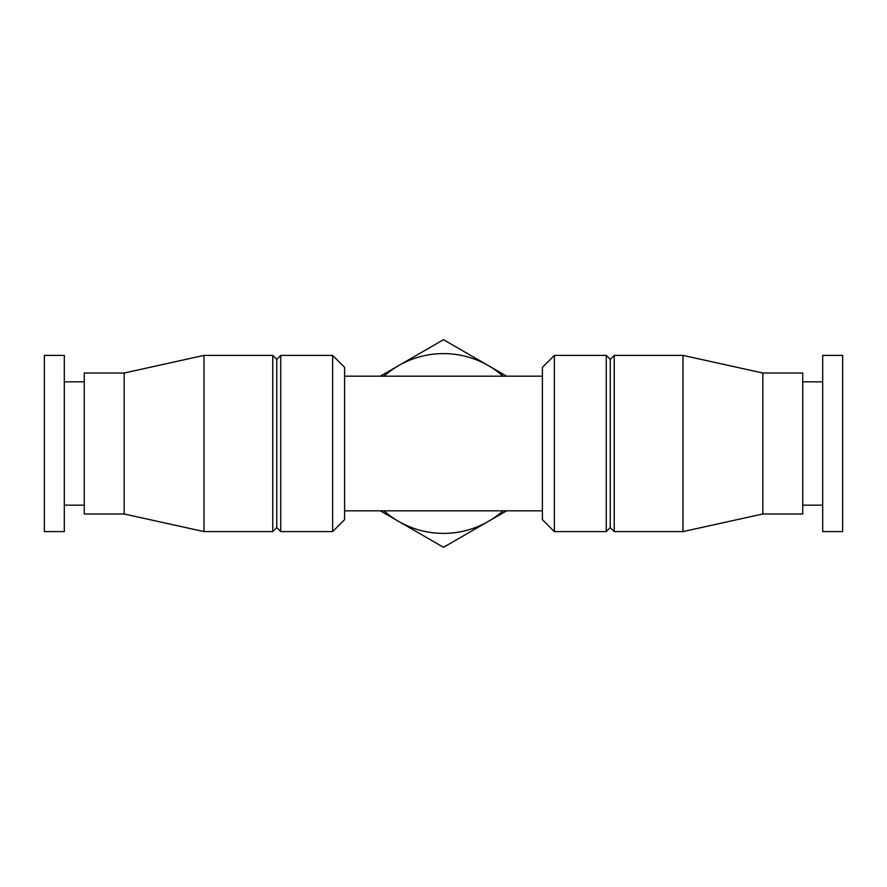<?xml version="1.0" encoding="UTF-8"?>
<svg xmlns="http://www.w3.org/2000/svg" width="887" height="887" viewBox="0 0 887 887"><rect width="100%" height="100%" fill="white"/><g stroke="black" fill="none" stroke-linecap="round" stroke-linejoin="round"><path stroke-width="1.33" d="M332.636 531.601L344.611 519.627L344.611 367.373L332.636 355.399L280.747 355.399L280.747 531.601L332.636 531.601L332.636 355.399M280.747 531.601L276.755 527.61L276.755 359.39L280.747 355.399M272.764 531.601L272.764 355.399L204.01 355.399L204.01 531.601L272.764 531.601L276.755 527.61M204.01 531.601L124.18 513.983L124.18 373.017L204.01 355.399M124.18 513.983L84.265 513.983L84.265 373.017L124.18 373.017M84.265 505.169L64.307 505.169M64.307 531.601L64.307 355.399L44.35 355.399L44.35 531.601L64.307 531.601M842.65 531.601L842.65 355.399L822.692 355.399L822.692 531.601L842.65 531.601M822.692 505.169L802.735 505.169M762.82 373.017L762.82 513.983L802.735 513.983L802.735 373.017L762.82 373.017L682.99 355.399L614.236 355.399L614.236 531.601L682.99 531.601L682.99 355.399M762.82 513.983L682.99 531.601M614.236 531.601L610.245 527.61L610.245 359.39L614.236 355.399M606.253 531.601L606.253 355.399L554.364 355.399L554.364 531.601L606.253 531.601L610.245 527.61M554.364 531.601L542.389 519.627L542.389 367.373L554.364 355.399M380.301 376.188L443.5 339.699L506.699 376.188M506.699 510.812L443.5 547.301L380.301 510.812M488.449 365.644A89.897 89.897 0 0 1 503.084 376.188A89.897 89.897 0 0 0 383.916 376.188A89.897 89.897 0 0 1 398.551 365.644M503.084 510.812A89.897 89.897 0 0 1 383.916 510.812A89.897 89.897 0 0 0 503.084 510.812M344.611 510.812L542.389 510.812M344.611 376.188L542.389 376.188M276.755 359.39L272.764 355.399M84.265 381.831L64.307 381.831M822.692 381.831L802.735 381.831M610.245 359.39L606.253 355.399"/></g></svg>
